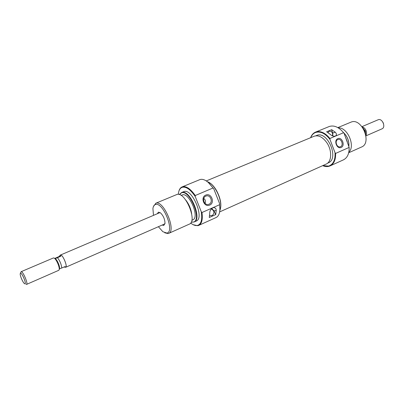 <?xml version="1.0" encoding="UTF-8"?>
<svg xmlns="http://www.w3.org/2000/svg" width="404" height="404" viewBox="0 0 404 404"><rect width="100%" height="100%" fill="white"/><g stroke="black" fill="none" stroke-linecap="round" stroke-linejoin="round"><path stroke-width="0.61" d="M219.832 210.62C221.907 205.313 220.766 198.551 216.403 190.334C213.524 185.577 210.504 182.694 207.343 181.684M219.645 211.918L326.139 164.095C331.664 161.964 332.265 150.844 327.073 143.051C322.902 137.128 318.584 134.86 314.12 136.244L206.267 180.926M157.302 213.736L158.434 212.156L160.423 212.807C163.383 215.726 164.908 219.261 164.999 223.412L163.751 225.452L162.181 225.043M160.338 212.741L159.55 212.782L60.176 255.161M206.136 180.841L208.61 182.648L213.751 188.764L208.302 182.467C205.156 179.795 202.389 178.831 199.995 179.568L182.386 186.799C186.234 185.885 190.521 188.794 195.248 195.531L213.065 187.981M190.693 223.053L191.057 223.336C193.38 225.104 195.47 225.816 197.334 225.477C201.167 224.316 202.48 219.736 201.268 211.731L201.97 212.519C202.899 219.453 201.818 223.75 198.723 225.402L197.803 225.7L193.213 224.715M201.268 211.731L195.284 196.607C190.521 189.511 186.158 186.411 182.204 187.31C180.027 188.107 178.745 190.304 178.351 193.895L178.31 194.354M178.831 191.385C179.437 189.077 180.527 187.582 182.108 186.906M209.626 215.468L212.176 215.61C214.776 213.059 214.474 210.832 211.267 208.924M209.691 205.075C204.192 207.782 200.031 197.248 205.752 195.092C211.247 192.476 215.342 202.874 209.691 205.075M205.858 196.112C201.465 197.743 204.227 205.894 208.651 204.348L209.05 204.207C213.443 202.52 210.605 194.38 206.176 195.991L205.858 196.112M191.289 222.048L193.112 222.114C202.525 220.993 189.981 189.279 181.492 192.834L179.447 194.612M179.755 194.132L181.739 192.481C189.915 188.936 202.656 219.21 194.157 221.973L191.849 222.155M158.388 226.705L162.873 231.729L166.781 233.037C175.27 232.224 162.979 201.384 155.394 204.54C154.025 204.995 153.202 206.363 152.914 208.646L153.495 215.357M153.409 206.585L155.883 203.222C163.569 199.879 176.644 230.891 168.619 233.411L168.019 233.598L164.716 232.785M185.744 200.025C188.91 204.086 190.885 208.666 191.673 213.751M168.619 233.411L189.39 224.109C197.798 221.392 185.002 190.976 176.912 194.486L155.631 203.313M191.839 220.266L192.789 219.842C199.945 217.519 189.249 192.026 182.33 194.945L181.123 195.435M194.157 221.973L196.288 221.018C204.823 218.241 192.112 188.022 183.896 191.582L181.472 192.577M219.887 209.999C223.569 202.995 215.453 184.199 207.833 182.068M198.723 225.402L216.054 217.554C218.397 216.418 219.69 213.696 219.917 209.388L219.604 203.641L213.751 188.764M201.97 212.519L219.645 204.702M215.736 214.59L216.231 210.418C216.155 208.383 215.105 207.474 213.085 207.691C210.822 208.918 209.706 210.792 209.737 213.322L209.272 217.498L215.736 214.59L209.282 217.458M219.604 203.641L219.998 209.04L219.614 212.075M164.236 224.124L164.989 223.518M205.035 203.374C205.894 201.414 205.479 199.773 203.793 198.445M195.248 195.531L195.284 196.607M211.661 208.52L214.12 210.918L215.579 214.625M65.569 267.307L65.706 267.266C67.902 266.706 62.61 254.172 60.499 254.944L60.398 254.974M53.414 257.959L54.373 258.161C55.56 259.141 56.747 261.024 57.944 263.822C58.918 266.276 59.358 268.155 59.252 269.468L58.833 270.276L26.578 284.391C28.406 284.002 22.922 271.064 21.18 271.675L20.402 273.256M54.535 258.292L55.272 258.53C56.323 259.398 57.383 261.07 58.439 263.549C59.307 265.726 59.696 267.397 59.6 268.559L59.358 269.195M24.932 283.835L24.487 283.653C22.912 282.618 19.877 275.584 20.205 273.725L20.523 273.21C22.033 272.72 26.709 283.997 24.932 283.835M25.982 284.234L26.578 284.391M362.252 126.977C363.938 127.361 365.226 128.598 366.105 130.694C366.751 132.562 366.686 134.143 365.898 135.426M363.075 128.118L365.342 130.982L365.63 134.042M382.866 122.134L383.563 123.75M365.953 135.86L381.987 128.846C386.118 127.326 382.351 118.074 378.265 119.715L361.974 126.639M54.873 258.368L58.923 256.601L60.514 254.985C62.61 254.217 67.867 266.665 65.685 267.226L65.12 266.584L59.524 268.902M60.408 255.02L60.868 256.232L57.479 257.676C59.979 260.969 61.403 264.433 61.741 268.064M64.019 267.069L65.67 267.236M55.257 258.525L57.479 257.676M60.868 256.232L58.923 256.601M322.776 165.605L328.578 166.1C333.265 164.473 335.421 160.014 335.037 152.712L335.603 153.419C335.795 159.767 333.951 163.928 330.073 165.908L328.952 166.312C326.982 166.827 324.887 166.605 322.67 165.65M310.605 137.703C311.615 134.956 313.246 133.103 315.499 132.133L315.847 132.002C320.539 130.664 325.225 132.825 329.911 138.481L329.972 139.415C325.286 133.426 320.534 131.103 315.716 132.436C313.448 133.28 311.777 135.017 310.716 137.658M330.073 165.908L343.435 159.858C347.374 157.848 349.283 153.707 349.157 147.425L344.122 133.401L343.567 132.699C338.89 127.144 334.179 125.058 329.422 126.432L315.499 132.133M332.457 135.845C332.936 132.785 331.866 131.224 329.245 131.164L327.952 132.568M337.815 138.648C342.021 136.613 345.501 145.778 341.158 147.44C336.946 149.541 333.421 140.274 337.815 138.648M340.516 146.708C343.94 145.415 341.385 138.168 337.976 139.516L337.805 139.582C334.376 140.839 336.896 148.101 340.309 146.788L340.516 146.708M345.763 137.729L347.309 141.804M362.009 126.679C364.166 129.356 365.479 132.401 365.948 135.81M348.692 152.768L361.529 147.021C372.331 143.046 361.757 117.564 351.167 122.074L337.83 127.603M348.904 146.001C349.157 140.723 347.329 136.224 343.415 132.507M338.31 127.881C347.425 126.997 355.712 146.197 348.819 152.227M343.642 132.79C347.339 136.451 349.071 140.809 348.849 145.859M315.771 135.82L316.842 135.385C327.695 130.724 339.411 158.838 328.306 162.857L327.583 163.186M349.157 147.425L335.603 153.419M343.567 132.699L329.911 138.481M326.634 131.78L330.179 134.32C331.719 135.81 333.401 136.426 335.224 136.168C336.82 135.163 336.83 133.835 335.254 132.194L331.704 129.679L326.634 131.78M329.972 139.415L335.037 152.712M331.533 129.75L332.78 133.032L335.254 132.194M332.815 135.996L332.78 133.032M214.12 210.918L216.231 210.418M208.61 182.648L208.302 182.467M219.998 209.04L219.917 209.388M55.272 258.53L54.373 258.161M53.5 257.914L21.099 271.7M59.6 268.559L59.252 269.468M164.938 223.836L65.706 267.266"/></g></svg>
